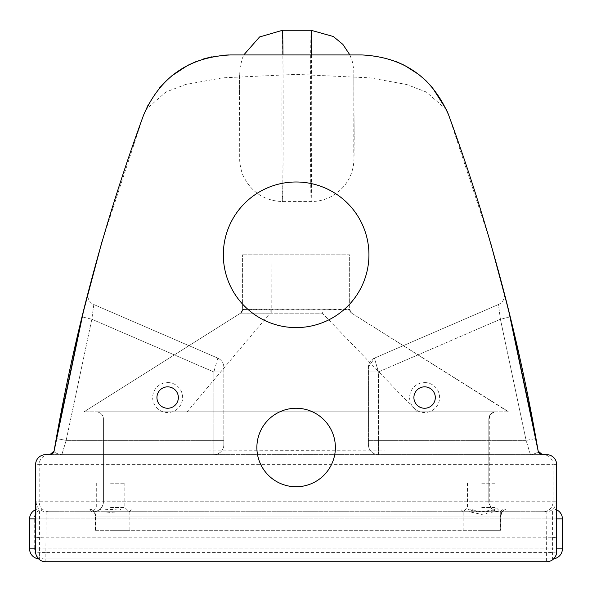 <?xml version="1.0" encoding="UTF-8"?>
<svg xmlns="http://www.w3.org/2000/svg" width="592" height="592" viewBox="0 0 592 592"><rect width="100%" height="100%" fill="white"/><g stroke="black" fill="none" stroke-linecap="round" stroke-linejoin="round"><path stroke-width="0.44" stroke-dasharray="2.96 2.22" d="M296.126 486.772A39.257 39.257 0 0 0 335.383 447.515A39.257 39.257 0 0 0 296.126 408.258A39.257 39.257 0 0 0 256.869 447.515A39.257 39.257 0 0 0 296.126 486.772M424.605 408.258A10.708 10.708 0 0 0 435.312 397.55A10.708 10.708 0 0 0 424.605 386.842A10.708 10.708 0 0 0 413.904 397.55A10.708 10.708 0 0 0 424.605 408.258M167.647 408.258A10.708 10.708 0 0 0 178.355 397.55A10.708 10.708 0 0 0 167.647 386.842A10.708 10.708 0 0 0 156.939 397.55A10.708 10.708 0 0 0 167.647 408.258M110.563 483.205L124.838 483.205L110.563 483.205M110.563 511.754L129.123 511.754L110.563 511.754M481.725 483.205L496 483.205L481.725 483.205M481.725 511.754L463.166 511.754L481.725 511.754M296.126 327.598A72.801 72.801 0 0 0 368.934 254.797A72.801 72.801 0 0 0 296.126 181.988A72.801 72.801 0 0 0 223.325 254.797A72.801 72.801 0 0 0 296.126 327.598M541.103 454.449A4.285 4.285 -90 0 1 538.787 452.665M538.084 450.542L538.18 451.119C537.876 452.636 535.294 453.812 530.417 454.656L378.414 454.656L530.417 454.656C535.294 453.812 537.876 452.636 538.18 451.119A4.285 4.285 -90 0 0 542.398 454.656L49.854 454.656A4.285 4.285 90 0 0 54.064 451.119C54.368 452.636 56.958 453.812 61.834 454.656L213.845 454.656L61.834 454.656C56.958 453.812 54.368 452.636 54.064 451.119L54.235 450.179M530.417 454.656L526.096 440.374L535.923 438.576L526.096 440.374L530.417 454.656M536.855 443.697L537.921 449.624M45.599 454.656L546.66 454.656M53.643 452.362A4.285 4.285 90 0 1 51.474 454.33M56.329 438.576L66.156 440.374L56.329 438.576L54.064 451.119L296.126 450.69L538.18 451.111L535.923 438.576M66.156 440.374L61.834 454.656L66.156 440.374L91.834 319.221L93.817 304.532A9.99 9.99 0 0 1 88.097 292.907A9.99 9.99 0 0 0 93.817 304.532L91.834 319.221L82.118 316.868L91.834 319.221L66.156 440.374L213.845 440.374L66.156 440.374M83.42 311.54L83.761 310.156M101.965 241.714L143.56 115.159M51.452 454.345L49.854 454.656M541.021 454.427L541.932 454.626M508.883 311.747L508.202 308.987M507.603 306.582L507.263 305.206M490.494 242.439L448.692 115.159M96.281 411.825C100.618 412.247 102.993 414.629 103.415 418.966A7.141 7.141 0 0 0 96.281 411.825L495.97 411.825C491.634 412.254 489.251 414.629 488.829 418.966A7.141 7.141 0 0 1 495.97 411.825L96.281 411.825A7.141 7.141 0 0 1 103.415 418.966L489.273 418.966L103.415 418.966L103.415 501.764L103.415 418.966M488.829 501.764L488.829 418.966L488.829 501.764C489.421 507.825 492.751 511.162 498.827 511.754L93.425 511.754C99.493 511.162 102.823 507.832 103.415 501.764L489.273 501.764L103.415 501.764A9.99 9.99 0 0 1 93.425 511.754L498.827 511.754A9.99 9.99 0 0 1 488.829 501.764M508.247 411.825L84.005 411.825L508.683 411.825L351.655 313.161A4.285 4.285 -57.8 0 1 349.657 309.535C352.181 309.046 239.967 309.039 242.594 309.535L240.596 313.161A4.285 4.285 0 0 0 242.594 309.535L270.137 309.69L270.056 313.19L240.596 313.161L322.351 313.198L322.27 309.749L349.657 309.535L351.655 313.161L508.247 411.825M49.173 511.754L546.127 511.754L49.173 511.754A9.99 9.99 90 0 1 39.183 501.764L556.125 501.764L556.65 551.729M417.301 411.825L322.351 313.198L270.056 313.19L187.124 411.825M240.618 313.138L242.594 309.535L242.594 254.797L242.594 309.535A4.285 4.285 57.8 0 1 240.596 313.153L84.005 411.825L240.596 313.153M349.657 309.535A4.285 4.285 0 0 0 351.655 313.161L349.657 309.535L349.657 254.797L242.594 254.797L349.657 254.797L349.657 309.535M270.137 309.69L322.27 309.749M148.37 104.444L159.152 88.341M166.515 80.475L171.747 75.865M196.81 61.25L202.989 59.096M211.536 56.884L222.999 55.241M228.571 54.96L366.648 55.063L386.842 58.379L395.367 61.22M448.04 113.464L447.478 112.095M446.383 109.564L426.299 92.026L406.785 84.545L369.859 77.855L296.126 74.37L222.392 77.855L185.459 84.545L165.952 92.026L145.869 109.564M217.804 358.13L213.845 371.968L217.804 358.13L93.817 304.532L217.804 358.13A9.99 9.99 0 0 1 223.835 367.306A9.99 9.99 0 0 0 217.804 358.13L93.817 304.532M498.434 304.532A9.99 9.99 0 0 0 504.155 292.907A9.99 9.99 0 0 1 498.434 304.532L500.418 319.229L498.434 304.532L374.447 358.13L378.414 371.968L368.424 371.968L368.424 444.659A9.99 9.99 0 0 0 378.414 454.656L378.414 440.374L526.096 440.374L500.418 319.229L510.134 316.868L500.418 319.229L526.096 440.374L378.414 440.374L378.414 454.656A9.99 9.99 0 0 1 368.424 444.659L368.424 367.306L368.424 371.968L378.414 371.968L374.447 358.13L498.434 304.532L374.447 358.13A9.99 9.99 0 0 0 368.424 367.306A9.99 9.99 0 0 1 374.447 358.13L368.424 367.306M546.66 561.719L45.599 561.719M223.835 371.968L213.845 371.968L223.835 371.968L223.835 367.306L223.835 440.374L223.835 371.968M223.835 444.659A9.99 9.99 0 0 1 213.845 454.656A9.99 9.99 0 0 0 223.835 444.659L223.835 440.374L223.835 444.659M35.601 551.729L35.86 551.729A9.99 9.99 -90 0 0 45.85 561.719L45.85 552.595L546.409 552.595L546.127 511.754A9.99 9.99 -90 0 0 556.125 501.764M36.134 501.764A9.99 9.99 90 0 0 46.124 511.754L45.85 552.595A9.99 0.873 180 0 1 35.86 551.729L36.134 501.764L39.183 501.764L39.183 464.646L35.601 464.646M494.187 511.754L481.599 514.396L469.264 511.754L463.166 511.754L494.187 511.754A2.856 1.917 90 0 1 496.103 508.898L99.7 508.898A2.856 1.45 -90 0 1 101.151 511.754L119.998 511.754A2.856 1.45 90 0 1 121.449 508.898L496.103 508.898C486.513 512.887 476.93 512.887 467.347 508.898A2.856 1.917 -90 0 1 469.264 511.754M481.599 530.314L500.284 530.314L481.599 530.314M119.998 511.754L110.445 512.398L101.151 511.754M110.445 530.314L129.13 530.314L110.445 530.314M507.67 508.898C503.333 509.32 500.958 511.703 500.529 516.039L95.164 516.039C94.742 511.703 92.359 509.32 88.023 508.898L508.151 508.898L88.03 508.898A7.141 7.141 -90 0 1 95.171 516.039L95.615 516.039A7.141 7.141 -90 0 0 88.474 508.898M95.171 530.314L501.01 530.314L95.164 530.314L95.171 516.039L95.164 530.314M95.615 530.314L95.615 516.039L501.01 516.039C501.431 511.703 503.814 509.32 508.151 508.898A7.141 7.141 -90 0 0 501.01 516.039L500.529 516.039L500.529 530.314M44.237 558.863L552.41 558.863L44.237 558.863A9.99 9.99 -90 0 1 34.247 548.873L562.4 548.873A9.99 9.99 -90 0 1 552.41 558.863L552.41 548.873L39.59 548.873L39.59 558.863A9.99 9.99 90 0 1 38.547 558.811A9.99 9.99 0 0 0 39.59 558.863M553.742 558.774A9.99 9.99 0 0 1 552.41 558.863A9.99 9.99 0 0 0 553.742 558.774M562.4 548.873L562.4 518.895A9.99 9.99 0 0 0 552.41 508.898A9.99 9.99 0 0 1 556.65 509.845A9.99 9.99 0 0 0 552.41 508.898L552.41 548.873L556.65 548.873M501.01 530.314L501.01 516.039L501.01 530.314M424.605 382.558A14.992 14.992 0 0 1 439.597 397.55A14.992 14.992 0 0 1 424.605 412.543A14.992 14.992 0 0 1 409.62 397.55A14.992 14.992 0 0 1 424.605 382.558M167.647 382.558A14.992 14.992 0 0 1 182.639 397.55A14.992 14.992 0 0 1 167.647 412.543A14.992 14.992 0 0 1 152.662 397.55A14.992 14.992 0 0 1 167.647 382.558M110.563 507.47L124.838 507.47L110.563 507.47M481.725 507.47L496 507.47L481.725 507.47M93.425 511.754A9.99 9.99 0 0 0 103.415 501.764M321.108 254.797L321.019 313.212M271.217 313.198L271.143 254.797M91.834 319.221L213.845 371.968L213.845 454.656L213.845 371.968L91.834 319.221M500.418 319.229L378.414 371.968L378.414 440.374L378.414 371.968L500.418 319.229M546.409 561.719A9.99 9.99 90 0 0 556.399 551.729A9.99 0.873 180 0 1 546.409 552.595L546.409 561.719M556.65 464.646L553.069 464.646L553.069 501.764A9.99 9.99 90 0 1 543.079 511.754M556.391 536.944A9.99 0.873 -0 0 1 546.394 537.817L45.858 537.817A9.99 0.873 0 0 1 35.868 536.944M223.835 440.374L213.845 440.374L223.835 440.374M368.424 440.374L378.414 440.374L368.424 440.374M49.173 454.656A9.99 9.99 90 0 0 39.183 464.646L553.069 464.646A9.99 9.99 90 0 0 543.079 454.656M311.518 54.938A85.655 0.592 90 0 1 311.607 161.483A85.655 0.592 90 0 1 311.103 201.583A85.655 0.592 90 0 1 310.578 157.376A85.655 0.592 90 0 1 310.6 70.389A85.655 0.592 90 0 1 311.103 30.281M354.179 138.706L353.861 74.185L353.772 152.203L353.994 157.687L354.179 138.706M282.554 30.281A85.655 0.592 -90 0 0 282.051 70.389A85.655 0.592 -90 0 0 282.029 157.376A85.655 0.592 -90 0 0 282.554 201.583A85.655 0.592 -90 0 0 283.057 161.483A85.655 0.592 -90 0 0 282.969 54.938M239.471 93.159L239.656 74.185L239.886 79.661L239.79 157.687L239.471 93.159M35.601 518.895L556.65 518.895M39.59 508.898A9.99 9.99 0 0 0 35.601 509.727A9.99 9.99 90 0 1 39.59 508.898L39.59 548.873L35.601 548.873M29.6 548.873L34.247 548.873L34.247 518.895L29.6 518.895M44.237 508.898A9.99 9.99 -90 0 0 34.247 518.895L562.4 518.895A9.99 9.99 0 0 0 552.41 508.898M129.13 530.314L129.13 511.754L124.838 507.47L124.838 483.205M500.284 530.314L500.284 511.754L496 507.47L496 483.205M499.263 511.754C493.195 511.162 489.865 507.832 489.273 501.764L489.273 418.966C489.695 414.629 492.07 412.247 496.407 411.825M351.655 313.161L508.683 411.825M467.451 483.205L467.451 507.47L463.166 511.754L463.166 530.314M96.289 483.205L96.289 507.47L92.004 511.754L92.019 530.314M349.887 54.938L352.24 61.176L353.787 69.523L354.179 138.891C353.927 156.525 354.386 156.318 353.535 164.613C352.225 172.96 349.117 180.057 344.218 185.918C335.523 196.085 324.483 201.31 311.103 201.583L282.554 201.583C264.757 200.843 251.792 192.555 243.667 176.712C241.499 173.249 239.56 163.081 239.693 159.522L239.612 75.909L240.123 67.259L242.254 58.593L243.771 54.938M92.019 511.754L89.163 508.898M129.13 511.754L131.986 508.898M99.7 508.898L109.742 509.534L121.449 508.898M463.166 511.754L460.317 508.898M500.284 511.754L503.141 508.898M467.347 508.898L471.809 509.527C477.167 511.022 480.497 511.695 481.799 511.54C487.704 511.14 493.891 508.424 496.103 508.898"/><path stroke-width="0.89" d="M296.126 408.258A39.257 39.257 0 0 1 335.383 447.515A39.257 39.257 0 0 1 257.527 454.656A39.257 39.257 0 0 1 296.126 408.258M424.605 386.842A10.708 10.708 0 0 1 435.312 397.55A10.708 10.708 0 0 1 424.605 408.258A10.708 10.708 0 0 1 413.904 397.55A10.708 10.708 0 0 1 424.605 386.842M167.647 386.842A10.708 10.708 0 0 1 178.355 397.55A10.708 10.708 0 0 1 167.647 408.258A10.708 10.708 0 0 1 156.939 397.55A10.708 10.708 0 0 1 167.647 386.842M296.126 327.598A72.801 72.801 0 0 0 368.934 254.797A72.801 72.801 0 0 0 296.126 181.988A72.801 72.801 0 0 0 223.325 254.797A72.801 72.801 0 0 0 296.126 327.598M538.787 452.665A4.285 4.285 -90 0 1 538.18 451.119L542.398 454.656A4.285 4.285 -90 0 1 541.103 454.449M535.923 438.576L510.134 316.868L504.147 292.885L510.134 316.868L536.855 443.697M537.921 449.624L538.084 450.542M51.474 454.33A4.285 4.285 90 0 1 49.854 454.656L45.599 454.656A9.99 9.99 180 0 0 35.601 464.646L35.601 551.729A9.99 9.99 180 0 0 45.599 561.719L546.66 561.719A9.99 9.99 -0 0 0 556.65 551.729L556.65 464.646A9.99 9.99 0 0 0 546.66 454.656L541.932 454.626M49.854 454.656L54.064 451.119A4.285 4.285 90 0 1 53.643 452.362M54.235 450.179L82.118 316.868L56.329 438.576M83.42 311.54L54.064 451.111C73.704 336.337 103.533 224.353 143.56 115.159C160.069 77.019 189.033 56.95 230.443 54.938L361.808 54.938C403.315 57.01 432.271 77.086 448.692 115.159C488.718 224.353 518.548 336.345 538.18 451.119L538.683 452.495M83.761 310.156L101.965 241.714M88.104 292.877L82.118 316.868L88.104 292.877A9.99 9.99 0 0 1 88.104 292.877A9.99 9.99 0 0 0 88.097 292.907M54.064 451.119L53.569 452.495M53.406 452.762L51.452 454.345M538.846 452.762L541.021 454.427M538.18 451.111L508.883 311.747M508.202 308.987L507.603 306.582M507.263 305.206L490.494 242.439M143.56 115.159L148.37 104.444M159.152 88.341L166.515 80.475M171.747 75.865L187.834 65.305L196.81 61.25M202.989 59.096L211.536 56.884M222.999 55.241L228.571 54.96M448.692 115.159L448.04 113.464M447.478 112.095L446.383 109.564L432.138 87.209L425.9 80.63L418.677 74.414L404.417 65.305L395.367 61.22M556.65 548.873L562.4 548.873A9.99 9.99 0 0 1 553.742 558.774A9.99 9.99 0 0 0 562.4 548.873L562.4 518.895A9.99 9.99 0 0 0 556.65 509.845A9.99 9.99 0 0 1 562.4 518.895L556.65 518.895M282.969 54.938A85.655 0.592 -90 0 0 282.554 30.281L311.103 30.281A85.655 0.592 90 0 1 311.518 54.938M38.547 558.811A9.99 9.99 90 0 1 29.6 548.873L29.6 548.873A9.99 9.99 0 0 0 38.547 558.811M35.601 548.873L29.6 548.873L29.6 518.895L29.6 548.873M29.6 518.895A9.99 9.99 90 0 1 35.601 509.727A9.99 9.99 0 0 0 29.6 518.895L35.601 518.895M311.103 30.281L333.355 36.519L342.857 44.37L349.887 54.938M243.771 54.938L259.57 36.97L282.554 30.281"/></g></svg>
